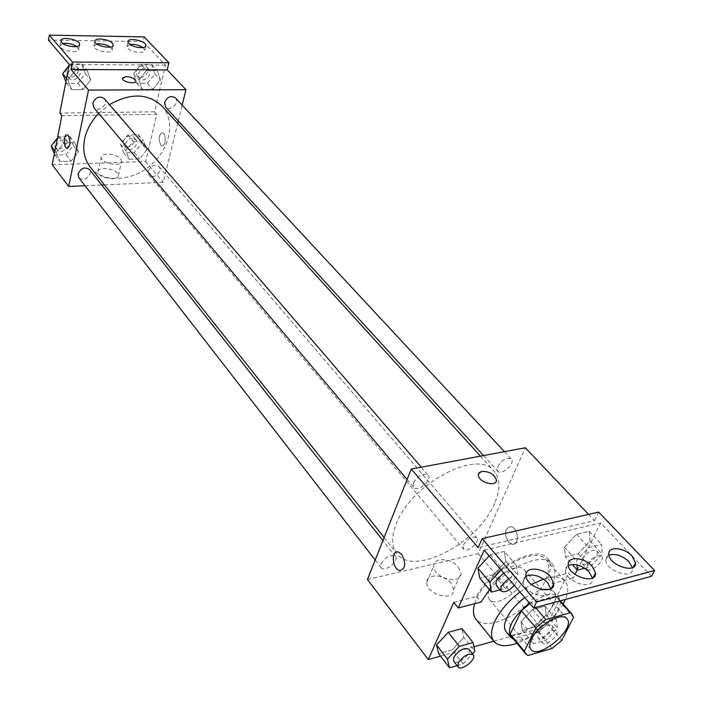 <?xml version="1.0" encoding="UTF-8"?>
<svg xmlns="http://www.w3.org/2000/svg" width="703" height="703" viewBox="0 0 703 703"><rect width="100%" height="100%" fill="white"/><g stroke="black" fill="none" stroke-linecap="round" stroke-linejoin="round"><path stroke-width="0.53" stroke-dasharray="3.52 2.64" d="M489.622 589.052C495.351 575.309 518.928 562.189 524.218 569.658C534.227 579.544 497.671 610.74 489.385 599.387C487.53 597.032 487.61 593.587 489.622 589.052M559.878 600.942L555.625 596.074L531.257 602.559L535.493 607.497M529.834 603.561L531.257 602.559M555.625 596.074L557.453 597.497L558.99 600.687L573.534 617.313M511.52 636.698L513.867 638.456L538.006 631.654L547.54 623.675L558.99 600.687M513.735 639.379C529.429 646.655 569.966 607.981 558.191 596.829C555.704 594.184 551.504 593.604 545.581 595.09L529.526 603.2M524.754 597.62L541.222 589.448M549.931 589.246L553.402 591.364C566.53 604.246 516.907 646.584 506.125 631.707M538.006 631.654L552.154 648.421M513.867 638.456L527.935 655.504M547.54 623.675L561.794 640.345M519.93 591.97L531.345 584.439M543.524 579.052C553.63 575.994 560.774 576.627 564.957 580.959C568.481 585.16 568.604 591.328 565.344 599.474M563.165 604.026C552.136 622.252 536.74 635.354 516.986 643.324M474.692 603.701L476.511 598.991C487.864 571.416 535.449 544.816 545.941 559.606C553.946 568.34 543.911 590.168 525.229 605.986C506.678 621.944 483.462 628.482 476.019 619.273M453.751 602.357L476.467 596.548C490.237 568.419 536.811 543.735 547.294 558.367C551.126 562.927 551.293 569.579 547.778 578.314L568.455 573.033L573.103 578.209L575.001 574.413M440.517 656.136L473.91 646.786M493.796 641.206L541.24 627.92L568.455 573.033M457.073 665.618L463.136 663.878L452.249 649.915L438.646 653.711L452.249 649.915L463.831 637.472L461.95 628.614L463.831 637.472L474.841 651.347M521.055 621.777L522.364 630.371L534.886 626.883L546.169 614.888L545.071 606.197L532.479 609.589L521.055 621.777L522.364 630.371L534.886 626.883L546.169 614.888L545.071 606.197L532.479 609.589L521.055 621.777L532.25 635.125L533.472 643.676L546.029 640.073L557.426 628.007L556.416 619.352L543.797 622.867L532.25 635.125M381.096 563.753C385.745 556.706 390.525 554.254 395.438 556.381C399.585 560.897 384.664 572.84 381.211 567.76L381.096 563.753M413.531 482.724C418.18 475.43 423.048 472.899 428.127 475.105C432.811 479.824 417.705 492.733 413.733 487.407L413.531 482.724M367.458 579.527L478.163 553.56L525.378 447.767M497.742 466.449C502.162 459.639 506.678 457.143 511.283 458.98C515.774 463.145 501.652 475.975 497.829 471.212L497.742 466.449M463.426 544.93C467.846 538.331 472.284 535.923 476.757 537.707C480.773 541.723 466.81 553.621 463.444 549.052L463.426 544.93M494.552 503.41C478.734 542.716 413.584 577.145 396.923 553.648C391.562 546.67 391.29 536.855 396.105 524.227C410.218 484.358 477.478 448.496 493.875 470.913C500.325 478.602 500.545 489.437 494.552 503.41M588.543 514.403L594.448 520.624L478.137 547.567M451.115 583.323C444.173 574.087 426.132 573.393 426.712 582.479C426.044 594.571 454.454 602.155 453.743 589.703L451.115 583.323M478.163 553.56L541.24 627.92M508.471 541.96L512.127 544.263C519.93 546.134 518.621 527.628 510.879 526.635C504.692 528.357 503.893 533.472 508.471 541.96C503.884 533.472 504.684 528.357 510.87 526.635C518.612 527.628 519.921 546.134 512.127 544.263L508.471 541.96M598.675 512.1L594.448 520.624M577.242 569.94L600.731 522.918L651.479 576.302M458.286 567.005L460.975 573.349C461.774 585.722 433.127 578.068 433.725 566.047C433.083 557.022 451.238 557.787 458.286 567.005M478.585 473.62L478.339 475.07C478.154 481.432 494.227 487.188 496.177 481.45M401.738 554.412L398.285 551.952M476.467 596.548L481.01 602.067M547.778 578.314L552.409 583.578L573.103 578.209M565.423 556.881L578.209 553.727L590.081 541.046L589.325 531.31L576.478 534.35L564.447 547.25L565.423 556.881L578.209 553.727L590.081 541.046L589.325 531.31L576.478 534.35L564.447 547.25L565.423 556.881L572.268 564.447M500.061 589.887L505.466 588.508L493.691 574.597L479.745 578.042L493.691 574.597L505.896 561.407L504.323 551.424L490.29 554.746L489.174 555.959L490.29 554.746L502.258 568.727L501.125 569.957M489.481 589.694C508.559 566.056 543.173 552.022 552.004 563.639C555.818 568.191 555.95 574.834 552.409 583.578M484.2 550.141L600.731 522.918M525.985 576.179L523.744 578.402L523.076 581.478C522.944 593.754 552.136 602.163 550.836 589.474L550.774 588.833M608.912 555.115L606.557 557.057L605.828 559.931C605.626 571.152 633.64 580.274 632.472 568.604L632.357 567.664M568.34 565.405L566.047 567.488L565.344 570.467C565.177 582.198 593.754 590.995 592.524 578.824L592.444 578.042M98.684 113.394L109.457 104.571M162.121 106.215C175.803 121.241 169.933 149.098 150.565 165.328C131.408 181.813 102.946 183.096 90.335 167.165M78.841 177.745C83.543 180.724 87.357 179.283 90.283 173.413L89.483 169.502M175.372 97.814C180.205 102.524 169.898 112.19 165.565 107.014M104.308 98.587C109.255 103.798 98.192 113.262 93.789 107.585M148.28 171.172C151.04 165.627 154.616 164.133 159.001 166.69C163.395 171.321 152.946 180.223 149.062 175.161L148.28 171.172M85.037 185.724L101.742 184.994M104.387 184.88L163.254 182.314L177.701 123.341M178.29 120.96L182.165 105.125M146.892 149.862L139.589 158.913L129.097 159.265L125.846 150.486L133.201 141.321L143.755 141.048L146.892 149.862L143.755 141.048L133.201 141.321L125.846 150.486L129.097 159.265L139.589 158.913L146.892 149.862L141.479 143.553L138.324 134.756L127.814 135.002L120.512 144.115L123.772 152.885L134.229 152.569L141.479 143.553M56.205 152.542L63.665 143.104L74.843 142.823L78.49 151.883L71.082 161.198L59.975 161.567L56.205 152.542L59.975 161.567L71.082 161.198L78.49 151.883L74.843 142.823L63.665 143.104L56.205 152.542L54.931 150.89M52.198 164.739L145.626 161.523L156.751 114.281L61.864 115.652M117.489 173.254C113.552 167.824 97.48 166.655 98.121 171.883C97.822 178.14 119.141 181.805 118.412 175.399L117.489 173.254M145.626 161.523L163.254 182.314M160.82 144.915L162.05 145.714C166.049 146.936 166.374 133.315 162.349 132.735C158.702 134.739 158.193 138.799 160.82 144.915C158.193 138.799 158.693 134.739 162.34 132.735C166.374 133.315 166.049 146.936 162.042 145.714L160.82 144.915M156.751 114.281L154.519 111.803L165.469 65.124L143.104 41.609L144.159 36.907M67.479 148.412C70.528 145.793 70.827 141.549 68.376 135.679L66.908 134.818M120.705 158.948L121.645 161.066C122.401 167.402 100.968 163.667 101.241 157.49C100.573 152.314 116.724 153.553 120.705 158.948M122.392 78.112L122.366 78.446C122.243 81.873 135.336 84.676 135.705 81.302M143.104 41.609L48.419 40.036M154.519 111.803L59.79 113.069M75.599 70.151L87.023 70.203L90.687 79.949L83.068 89.624L71.724 89.668L67.919 79.949L75.599 70.151L67.919 79.949L71.724 89.668L83.068 89.624L90.687 79.949L87.023 70.203L75.599 70.151L70.274 63.92L69.131 65.379M146.576 70.458L157.331 70.502L160.46 79.966L152.964 89.36L142.261 89.404L139.009 79.966L146.576 70.458L139.009 79.966L142.261 89.404L152.964 89.36L160.46 79.966L157.331 70.502L146.576 70.458L140.969 64.404L133.456 73.868L136.725 83.279L147.384 83.27L154.836 73.929L151.681 64.483L140.969 64.404M165.469 65.124L69.307 64.483M96.847 43.955L93.947 46.213C93.824 51.003 112.99 54.579 112.199 49.632L110.301 47.075M129.906 44.412L126.944 46.609L127.788 48.243C131.356 52.523 145.574 54.069 144.853 50.133L142.946 47.576M62.866 43.489L60.019 45.809L60.748 47.329C64.175 51.811 79.404 53.314 78.622 49.122L76.732 46.556M54.368 153.702L54.913 154.994L65.977 154.651L73.332 145.38L69.676 136.338L58.542 136.593L57.479 137.946M56.266 145.837C59.052 140.073 62.778 138.667 67.453 141.637C71.891 146.716 60.985 155.161 57.075 149.66L56.266 145.837M73.332 145.38L78.49 151.883M69.676 136.338L74.843 142.823M58.542 136.593L63.665 143.104M54.913 154.994L59.975 161.567M65.977 154.651L71.082 161.198M54.245 143.245C57.022 137.48 60.748 136.092 65.414 139.053C69.852 144.141 58.964 152.56 55.054 147.059L54.245 143.245M125.354 143.992C128.016 138.535 131.514 137.103 135.864 139.677C140.249 144.308 130.064 152.99 126.171 147.938L125.354 143.992M138.324 134.756L143.755 141.048M127.814 135.002L133.201 141.321M120.512 144.115L125.846 150.486M123.772 152.885L129.097 159.265M134.229 152.569L139.589 158.913M123.227 141.47C125.881 136.022 129.378 134.598 133.719 137.182C138.104 141.813 127.946 150.468 124.053 145.416L123.227 141.47M65.889 81.926L66.451 83.367L77.752 83.349L85.318 73.727L81.645 63.999L70.274 63.92M67.883 73.683C70.59 67.813 74.333 66.346 79.114 69.298C84.035 74.483 73.288 83.683 68.903 78.033L67.883 73.683M85.318 73.727L90.687 79.949M81.645 63.999L87.023 70.203M66.592 78.358L67.919 79.949M66.451 83.367L71.724 89.668M77.752 83.349L83.068 89.624M65.783 71.196C68.481 65.335 72.216 63.876 76.996 66.829C81.908 72.014 71.188 81.188 66.803 75.546L65.783 71.196M138.394 73.877C140.978 68.34 144.484 66.847 148.931 69.386C153.746 74.087 143.737 83.499 139.405 78.341L138.394 73.877M154.836 73.929L160.46 79.966M151.681 64.483L157.331 70.502M133.456 73.868L139.009 79.966M136.725 83.279L142.261 89.404M147.384 83.27L152.964 89.36M136.189 71.469C138.755 65.941 142.261 64.448 146.699 66.996C151.514 71.688 141.531 81.082 137.199 75.924L136.189 71.469M463.136 663.878L472.513 653.843M468.752 649.097C472.688 653.28 456.88 666.031 453.681 661.242M452.249 649.915L463.831 637.472M538.085 633.473C542.944 626.681 547.567 624.027 551.96 625.512C555.739 629.211 540.95 641.83 537.848 637.533L538.085 633.473M546.169 614.888L557.426 628.007M545.071 606.197L556.416 619.352M532.479 609.589L543.797 622.867M522.364 630.371L533.472 643.676M534.886 626.883L546.029 640.073M542.619 638.86C547.514 632.059 552.145 629.387 556.53 630.846C560.3 634.528 545.449 647.182 542.373 642.911L542.619 638.86M505.466 588.508L517.812 575.221L516.336 565.282L502.258 568.727M503.664 572.927C507.355 570.915 509.983 570.643 511.547 572.11C515.984 576.495 499.851 590.283 496.16 585.256M493.691 574.597L505.896 561.407L517.812 575.221M505.896 561.407L504.323 551.424L516.336 565.282M504.323 551.424L490.29 554.746M508.497 578.587C512.197 576.565 514.824 576.275 516.389 577.734C517.619 579.509 516.933 582.066 514.332 585.414M584.764 568.252L590.23 566.855L602.243 554.096L601.583 544.386L588.701 547.549L576.53 560.528L576.935 564.896M582.488 559.034C587.418 551.996 592.146 549.245 596.654 550.774C600.88 554.614 585.784 568.226 582.26 563.753L582.488 559.034M590.081 541.046L602.243 554.096M589.325 531.31L601.583 544.386M576.478 534.35L588.701 547.549M564.447 547.25L576.53 560.528M578.209 553.727L590.23 566.855M587.392 564.395C592.357 557.347 597.084 554.57 601.592 556.082C605.81 559.904 590.652 573.56 587.137 569.114L587.392 564.395M566.89 618.71L524.218 569.658M530.914 649.405L489.385 599.387M553.402 591.364L558.191 596.829M557.453 597.497L560.353 600.81M545.941 559.606L564.957 580.959M453.743 589.703L460.975 573.349M426.712 582.479L433.725 566.047M547.294 558.367L552.004 563.639M592.524 578.824L593.121 577.655M565.344 570.467L568.252 564.579M632.472 568.604L633.192 567.242M605.828 559.931L608.789 554.149M550.836 589.474L551.31 588.508M523.076 581.478L525.914 575.493M384.119 537.514L396.923 553.648M480.448 456.15L493.875 470.913M395.438 556.381L382.915 540.545M381.211 567.76L375.2 560.01M483.55 455.57L497.829 471.212M504.473 451.669L511.283 458.98M407.107 479.534L413.733 487.407M421.308 467.179L428.127 475.105M149.062 175.161L463.444 549.052M159.001 166.69L476.757 537.707M118.412 175.399L121.645 161.066M98.121 171.883L101.241 157.49M78.622 49.122L79.439 45.027M60.019 45.809L60.95 40.915M144.853 50.133L145.741 46.178M126.944 46.609L127.972 41.855M112.199 49.632L113.051 45.616M93.947 46.213L94.931 41.389M55.054 147.059L57.075 149.66M65.414 139.053L67.453 141.637M124.053 145.416L126.171 147.938M133.719 137.182L135.864 139.677M66.803 75.546L68.903 78.033M76.996 66.829L79.114 69.298M137.199 75.924L139.405 78.341M146.699 66.996L148.931 69.386M537.848 637.533L542.373 642.911M551.96 625.512L556.53 630.846M511.547 572.11L516.389 577.734M582.26 563.753L587.137 569.114M596.654 550.774L601.592 556.082"/><path stroke-width="1.05" d="M531.521 639.176C537.76 625.354 561.864 611.505 566.89 618.71C576.539 628.13 538.806 660.337 530.914 649.405C529.139 647.147 529.341 643.737 531.521 639.176M527.935 655.504L552.154 648.421L561.794 640.345L573.534 617.313L572.04 614.158L570.23 612.761L545.783 619.528L535.844 627.849L524.324 651.198L525.607 653.781L527.935 655.504M535.493 607.497L545.783 619.528M559.878 600.942L570.23 612.761M535.844 627.849L521.424 610.784L510.202 634.088L524.324 651.198M521.424 610.784L529.834 603.561M525.607 653.781L511.52 636.698L510.202 634.088M529.526 603.2C512.865 616.909 506.608 628.289 510.747 637.322L513.735 639.379M541.222 589.448L549.931 589.246M510.747 637.322L506.125 631.707C503.735 628.658 503.919 624.115 506.687 618.086C510.387 610.661 516.415 603.842 524.754 597.62M516.986 643.324C506.125 646.945 498.471 646.329 494.024 641.488C490.518 636.962 490.782 630.222 494.833 621.285C499.947 610.863 508.313 601.083 519.93 591.97M531.345 584.439L543.524 579.052M565.344 599.474L563.165 604.026M493.945 641.391L476.019 619.273C473.11 615.626 472.671 610.441 474.692 603.701M588.543 514.403L525.378 447.767L411.264 469.05L478.137 547.567L482.109 538.63L536.565 601.979L533.63 607.998L484.2 550.141L458.259 607.954L453.751 602.357L428.294 659.563L440.517 656.136M473.91 646.786L493.796 641.206M472.513 653.843L474.841 651.347L473.049 642.533L461.95 628.614L448.259 632.305L436.537 644.95L438.646 653.711L449.489 667.797L457.073 665.618M401.729 554.412C406.229 563.498 405.534 568.885 399.656 570.572C392.256 569.316 390.806 549.834 398.276 551.952L401.729 554.412C406.229 563.498 405.543 568.885 399.664 570.572L399.664 570.572C392.256 569.307 390.815 549.834 398.285 551.952M411.264 469.05L367.458 579.527L428.294 659.563M496.177 481.45L496.432 479.982C494.332 474.226 489.481 471.361 481.88 471.379C489.481 471.361 494.332 474.226 496.432 479.982C497.249 487.548 478.233 482.39 478.339 475.061L479.209 472.688L481.88 471.37L478.585 473.62M533.63 607.998L651.479 576.302L654.581 570.546L598.675 512.1L482.109 538.63M575.001 574.413L577.242 569.94M458.259 607.954L481.01 602.067L489.481 589.694M536.565 601.979L654.581 570.546M550.519 576.688C542.821 567.347 524.913 566.407 525.914 575.493C525.818 587.743 555.098 596.179 553.762 583.516L550.519 576.688M631.944 555.915C624.299 547.338 607.91 546.038 608.789 554.149C608.622 565.335 636.716 574.483 635.512 562.839L631.944 555.915M592.102 566.082C584.43 557.136 567.303 556.003 568.252 564.579C568.112 576.284 596.777 585.107 595.511 572.963L592.102 566.082M501.125 569.957L489.745 582.242L477.926 568.165L489.174 555.959L477.926 568.165L479.745 578.042L491.476 592.075L500.061 589.887M550.774 588.833L547.619 582.638C540.291 575.739 533.076 573.586 525.985 576.179M632.357 567.664L628.939 561.671C622.102 555.493 615.433 553.305 608.912 555.115M592.444 578.042L589.14 571.926C582.066 565.405 575.133 563.226 568.34 565.405M384.119 537.514L90.335 167.165C84.395 159.502 82.479 150.134 84.588 139.062C86.618 129.703 91.32 121.144 98.684 113.394M109.457 104.571C130.609 92.752 148.113 93.244 161.962 106.039L162.121 106.215M382.915 540.545L89.483 169.502C84.773 166.549 80.968 168.017 78.068 173.887L78.841 177.745L375.2 560.01M483.55 455.57L165.565 107.014L164.59 102.497C167.296 96.856 170.882 95.292 175.372 97.814L504.473 451.669M407.107 479.534L93.789 107.585L92.814 103.174C95.634 97.19 99.475 95.661 104.308 98.587L421.308 467.179M182.165 105.125L185.952 89.694L88.516 90.081L68.692 186.444L85.037 185.724M101.742 184.994L104.387 184.88M177.701 123.341L178.29 120.96M135.705 81.302L135.732 80.968C134.633 78.472 131.47 77.005 126.224 76.548C131.47 76.996 134.633 78.472 135.732 80.968C136.303 84.729 122.278 82.093 122.366 78.437L126.224 76.548L122.392 78.112M68.692 186.444L52.198 164.739L61.864 115.652L59.79 113.069L69.307 64.483L48.419 40.036L49.333 35.15L144.159 36.907L168.887 62.76L167.2 69.913L70.968 69.474L88.516 90.081M167.2 69.913L185.952 89.694M68.376 135.679C70.88 142.068 70.467 146.294 67.128 148.368C63.419 147.753 63.534 133.605 67.251 134.862L68.376 135.679M49.333 35.15L72.435 62.031L70.968 69.474M66.908 134.818C63.411 134.572 63.63 147.823 67.137 148.368L67.479 148.412M112.392 43.226C108.842 38.902 94.228 37.338 94.931 41.389C94.817 46.161 114.018 49.755 113.209 44.834L112.392 43.226M128.825 43.481C132.401 47.742 146.646 49.315 145.916 45.396C146.031 40.748 127.261 37.031 127.972 41.855L128.825 43.481M61.688 42.435C65.124 46.899 80.379 48.428 79.588 44.254C79.694 39.386 60.194 35.879 60.95 40.915L61.688 42.435M168.887 62.76L72.435 62.031M110.301 47.075C106.144 44.5 101.663 43.454 96.847 43.955M142.946 47.576C138.93 45.071 134.581 44.008 129.906 44.412M76.732 46.556C72.435 43.911 67.813 42.883 62.866 43.489M57.479 137.946L51.134 145.978L54.368 153.702M51.134 145.978L54.931 150.89M69.131 65.379L62.646 73.666L65.889 81.926M62.646 73.666L66.592 78.358M473.049 642.533L459.314 646.356L447.459 659.089L449.489 667.797M458.101 666.945L453.681 661.242L453.804 657.296C458.918 650.038 463.901 647.305 468.752 649.097L473.224 654.739C477.135 658.913 461.282 671.708 458.101 666.945L458.233 662.999C463.382 655.723 468.374 652.973 473.224 654.739M461.95 628.614L448.259 632.305L459.314 646.356M448.259 632.305L436.537 644.95L447.459 659.089M436.537 644.95L438.646 653.711M489.745 582.242L491.476 592.075M514.332 585.414C508.849 591.074 504.385 592.919 500.94 590.933L496.16 585.256L496.256 580.616L503.664 572.927M477.926 568.165L479.745 578.042M500.94 590.933L501.054 586.302L508.497 578.587M576.935 564.896L577.418 570.133L584.764 568.252M572.268 564.447L577.418 570.133M560.353 600.81L572.04 614.158M593.121 577.655L595.511 572.963M633.192 567.242L635.512 562.839M551.31 588.508L553.762 583.516M161.962 106.039L480.448 456.15M79.439 45.027L79.588 44.254M145.741 46.178L145.916 45.396M113.051 45.616L113.209 44.834"/></g></svg>
